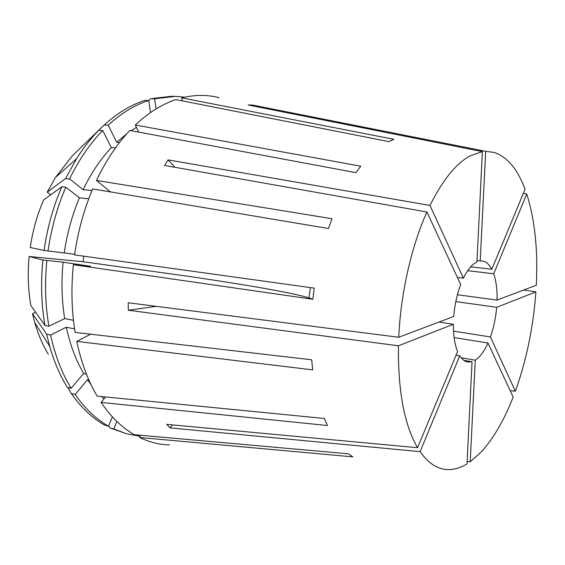 <?xml version="1.0" encoding="UTF-8"?>
<svg xmlns="http://www.w3.org/2000/svg" width="565" height="565" viewBox="0 0 565 565"><rect width="100%" height="100%" fill="white"/><g stroke="black" fill="none" stroke-linecap="round" stroke-linejoin="round"><path stroke-width="0.85" d="M219.135 97.696C207.221 94.595 194.763 94.652 181.761 97.872L393.89 139.315L388.847 141.617L175.906 99.602C161.95 104.235 148.418 112.703 135.303 125.013L360.76 166.195L355.943 172.657L129.858 130.466C117.047 143.983 105.923 160.637 96.481 180.433L332.036 218.733L328.484 228.514L92.674 188.929C83.959 209.537 77.928 231.523 74.587 254.893L314.239 288.136L312.819 299.281L73.386 264.724C71.013 288.171 71.586 310.729 75.11 332.404L311.682 359.799L312.685 369.884L76.769 341.373C81.191 362.377 87.985 380.626 97.152 396.122L324.366 418.481L327.432 425.516L101.121 402.428C110.867 416.815 121.934 427.578 134.322 434.711L348.534 453.829L352.857 456.866L139.576 437.494C149.308 442.141 159.252 444.62 169.394 444.93M73.386 264.724L90.605 266.327L63.132 262.174L42.905 260.027L29.154 256.489L83.069 261.743L189.6 276.49C246.107 284.845 292.211 292.705 309.013 297.882L312.819 299.281M470.144 155.841C456.033 163.504 442.649 180.044 429.979 205.441L463.399 278.185C466.747 271.341 470.37 266.468 474.261 263.565L476.945 261.955L482.383 151.618L470.144 155.841M467.121 461.513L470.214 461.789L481.451 451.732C493.655 438.228 504.22 420 513.161 397.047L487.969 343.004L454.105 337.545M172.41 424.901L170.157 427.903L420.099 451.661C428.602 463.66 438.115 469.642 448.631 469.6C454.747 469.557 460.87 467.658 467.008 463.907L472.036 361.748L463.752 360.301M170.157 427.903L166.739 424.372L417.577 447.72L457.579 351.543C454.712 344.495 453.307 335.398 453.377 324.261L398.438 345.794C397.958 391.044 404.342 425.021 417.577 447.72M156.307 306.357L128.312 310.241L398.438 345.794M128.312 310.241L128.199 302.769L398.735 337.27L453.73 316.471C454.684 304.945 457.007 294.28 460.694 284.485L426.914 212.002C411.447 246.241 400.719 293.32 398.735 337.27M174.924 167.282L168.066 159.888L164.549 165.439L426.914 212.002M168.066 159.888L429.979 205.441M477.015 260.642L482.213 260.988C486.027 261.496 489.226 264.251 491.811 269.251L470.737 266.807M467.7 270.677L493.718 273.771C496.155 281.003 497.278 289.774 497.073 300.079L457.41 294.746M510.174 390.648L515.351 391.234L490.406 336.945C493.676 327.714 495.773 317.827 496.692 307.282L455.807 301.604M490.406 336.945L453.518 331.139M470.214 461.789L475.271 360.209L477.877 358.189C481.599 354.749 484.961 349.693 487.969 343.004M482.383 151.618L248.106 104.991L252.223 105.005L485.681 151.335L480.215 261.002M252.336 105.839L252.223 105.005M420.099 451.661L459.762 355.816L456.068 355.18M459.762 355.816C462.071 359.439 464.734 361.522 467.735 362.059L472.036 361.748M485.681 151.335L494.071 152.416C507.292 156.858 517.632 169.14 525.083 189.261L491.811 269.251M475.271 360.209L461.139 357.758M438.97 322.057L453.377 324.261M457.417 277.443L463.399 278.185M523.381 193.343L526.735 193.979L493.718 273.771M497.073 300.079L536.291 285.247C538.057 250.196 534.871 219.771 526.735 193.979M515.351 391.234C526.488 360.166 533.339 327.057 535.888 291.914L523.72 290.007M496.692 307.282L535.888 291.914M119.596 142.429L116.715 142.281L108.176 125.169L104.186 125.02L77.843 150.459M50.709 194.847L47.206 192.178L65.597 178.568L69.601 178.893L83.112 189.663L92.024 190.469M115.521 147.868L111.362 147.635L102.717 130.494L98.72 130.331L72.511 155.601L55.476 177.431L47.206 192.178M88.754 198.753L79.418 197.849L65.808 187.185L61.804 186.824L43.583 199.996C37.156 214.912 32.706 230.746 30.242 247.498L44.063 250.465L74.679 254.236M29.154 256.489C27.551 273.319 28.102 289.619 30.8 305.397L44.939 325.419L48.873 326.231L64.678 318.568L73.45 320.298M83.069 261.743L83.754 256.164M140.466 435.255L139.576 437.494M108.642 425.848L110.034 427.924L113.819 428.969L116.884 421.455M113.819 428.969L126.708 433.814L140.064 436.258M110.034 427.924L126.708 433.814M35.63 312.233L32.452 313.709L34.698 322.46C38.116 334.24 42.657 344.82 48.315 354.206M135.303 125.013L138.708 132.118M136.419 127.351L131.108 130.699M126.857 133.721L116.715 142.281M79.418 197.849C72.143 215.06 67.101 233.359 64.283 252.746M104.186 125.02C117.259 113.12 130.783 104.921 144.767 100.422L148.715 100.492L150.474 112.583M148.715 100.492C134.753 105.005 121.242 113.233 108.176 125.169M65.808 187.185C57.206 207.129 51.288 228.415 48.046 251.037M61.804 186.824C53.209 206.705 47.291 227.914 44.063 250.465M90.69 334.205L76.769 341.373M86.438 374.122L83.648 373.451L71.141 388.296L67.27 387.315C59.968 375.393 54.113 361.741 49.692 346.352L46.648 334.176L50.575 335.017L66.303 327.234L74.566 328.922M66.303 327.234C70.088 344.791 75.872 360.195 83.648 373.451M50.575 335.017C55.066 355.406 61.924 373.168 71.141 388.296M32.452 313.709L46.648 334.176M182.156 100.838L181.761 97.872M110.443 191.909L96.481 180.433M111.362 147.635C100.499 159.161 91.078 173.173 83.112 189.663M63.132 262.174C61.211 281.638 61.726 300.439 64.678 318.568M184.833 97.152L175.051 96.382L154.626 98.797L156.081 108.925M102.717 130.494C89.976 143.602 78.938 159.733 69.601 178.893M46.881 260.627C44.614 283.333 45.278 305.199 48.873 326.231M175.051 96.382L171.138 96.325L150.686 98.734L154.626 98.797M98.72 130.331C90.739 138.51 83.352 147.966 76.572 158.709L65.597 178.568M42.905 260.027C40.652 282.655 41.33 304.45 44.939 325.419M148.644 100.492L150.686 98.734M101.121 402.428L105.556 396.948M88.903 379.998L87.554 379.673L90.944 384.447M101.615 396.559L104.045 398.812M87.554 379.673L75.159 394.504C84.962 408.559 96.078 419.117 108.508 426.18L112.35 416.808M75.159 394.504L71.296 393.508C81.113 407.534 92.25 418.072 104.709 425.134L108.508 426.18M71.296 393.508L67.821 387.456M310.326 287.592L309.013 297.882M34.698 322.46L49.692 346.352M55.476 177.431L76.572 158.709"/></g></svg>
